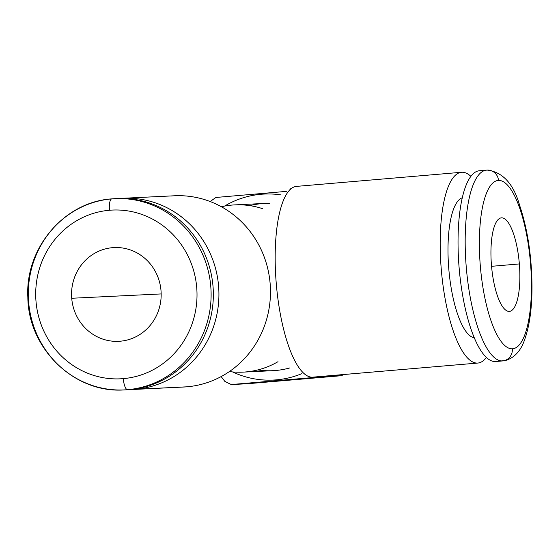 <?xml version="1.0" encoding="UTF-8"?>
<svg xmlns="http://www.w3.org/2000/svg" width="560" height="560" viewBox="0 0 560 560"><rect width="100%" height="100%" fill="white"/><g stroke="black" fill="none" stroke-linecap="round" stroke-linejoin="round"><path stroke-width="0.84" d="M479.71 170.73A95.739 28.469 85.1 0 0 459.102 267.519A95.739 28.469 85.1 0 0 495.397 361.55L502.537 360.941A95.739 28.469 85.1 0 0 502.852 360.92A95.739 28.469 -94.9 0 1 502.537 360.941A95.739 28.469 -94.9 0 1 466.284 267.428A95.739 28.469 -94.9 0 1 486.542 170.135A95.739 28.469 85.1 0 0 466.284 267.428A95.739 28.469 85.1 0 0 502.537 360.941A11.263 10.752 -92.8 0 0 512.33 348.796A84.476 25.116 85.1 0 0 530.516 263.396A84.476 25.116 85.1 0 0 498.491 180.425A11.263 10.752 -92.8 0 0 487.228 170.093A11.263 10.752 -92.8 0 0 486.85 170.114A95.739 28.469 85.1 0 0 486.542 170.135A95.739 28.469 -94.9 0 1 486.85 170.114A11.263 10.752 87.2 0 1 487.228 170.093A11.263 10.752 87.2 0 1 498.491 180.425A84.476 25.116 85.1 0 0 480.305 265.825A84.476 25.116 85.1 0 0 512.33 348.796A84.476 25.116 85.1 0 0 530.516 263.396A84.476 25.116 85.1 0 0 498.491 180.425A84.476 25.116 85.1 0 0 480.305 265.825A84.476 25.116 85.1 0 0 512.33 348.796A11.263 10.752 87.2 0 1 502.537 360.941L495.397 361.55A95.739 28.469 85.1 0 0 496.02 361.494M519.358 263.935A46.928 13.958 -94.9 0 1 509.257 311.381A46.928 13.958 -94.9 0 1 491.463 265.286A46.928 13.958 -94.9 0 1 501.564 217.84A46.928 13.958 -94.9 0 1 519.358 263.935L491.547 266.315L519.358 263.935A46.928 13.958 85.1 0 0 501.41 217.854A46.928 13.958 85.1 0 0 491.463 265.286A46.928 13.958 85.1 0 0 509.411 311.374A46.928 13.958 85.1 0 0 519.358 263.935M161.168 293.93L71.715 298.263A46.928 44.807 -92.8 0 0 118.629 341.32A46.928 44.807 -92.8 0 0 161.007 290.626A46.928 44.807 -92.8 0 0 114.086 247.569A46.928 44.807 -92.8 0 0 71.715 298.263L161.168 293.93M109.438 210.259A84.476 80.647 87.2 0 1 196.721 287.574A84.476 80.647 87.2 0 1 123.284 378.63A84.476 80.647 87.2 0 1 36.001 301.315A84.476 80.647 87.2 0 1 109.438 210.259A11.263 3.346 -94.9 0 1 111.825 198.877A11.263 3.346 -94.9 0 1 111.867 198.87A95.739 91.399 87.2 0 1 115.073 198.66A95.739 91.399 87.2 0 1 210.903 288.176A95.739 91.399 87.2 0 1 127.554 389.69A11.263 3.346 -94.9 0 1 123.284 378.63A84.476 80.647 -92.8 0 0 196.721 287.574A84.476 80.647 -92.8 0 0 109.438 210.259A84.476 80.647 -92.8 0 0 36.001 301.315A84.476 80.647 -92.8 0 0 123.284 378.63A11.263 3.346 85.1 0 0 127.554 389.69A95.739 91.399 -92.8 0 0 210.903 288.176A95.739 91.399 -92.8 0 0 115.073 198.66L111.825 198.877A11.263 3.346 85.1 0 0 111.825 198.877A11.263 3.346 85.1 0 0 109.438 210.259M71.715 298.263A46.928 44.807 -92.8 0 0 120.204 341.215A46.928 44.807 -92.8 0 0 161.007 290.626A46.928 44.807 -92.8 0 0 112.518 247.674A46.928 44.807 -92.8 0 0 71.715 298.263M115.073 198.66L117.306 198.548A95.739 91.399 87.2 0 1 213.136 288.071A95.739 91.399 87.2 0 1 129.787 389.585L127.554 389.69L129.787 389.585A95.739 91.399 87.2 0 1 126.574 389.802L124.341 389.907A95.739 91.399 -92.8 0 0 127.554 389.69A95.739 91.399 87.2 0 1 124.341 389.907C74.655 393.659 28.224 348.789 27.839 297.206C25.074 248.031 64.358 201.775 111.825 198.877M111.867 198.87A95.739 91.399 -92.8 0 0 28.511 300.391A95.739 91.399 -92.8 0 0 124.341 389.907M116.193 198.611A95.739 91.399 87.2 0 1 213.101 287.483A95.739 91.399 87.2 0 1 129.787 389.585A95.739 91.399 87.2 0 1 125.454 389.844M122.885 198.282L174.433 195.783A95.739 91.399 87.2 0 1 270.263 285.299A95.739 91.399 87.2 0 1 186.914 386.813L135.366 389.312A95.739 91.399 -92.8 0 0 218.715 287.798A95.739 91.399 -92.8 0 0 122.885 198.282A95.739 91.399 -92.8 0 0 120.099 198.457A95.739 91.399 87.2 0 1 218.61 286.342A95.739 91.399 87.2 0 1 135.366 389.312A95.739 91.399 87.2 0 1 129.36 389.62A95.739 91.399 -92.8 0 0 132.153 389.529A95.739 91.399 -92.8 0 0 135.366 389.312L186.914 386.813A95.739 91.399 87.2 0 1 183.701 387.03L132.153 389.529M296.842 186.361A95.739 28.469 85.1 0 0 276.234 283.15A95.739 28.469 85.1 0 0 312.536 377.181L477.54 363.076A95.739 28.469 85.1 0 0 477.848 363.055A95.739 28.469 85.1 0 0 486.367 357.441A95.739 28.469 85.1 0 1 477.54 363.076L312.536 377.181A95.739 28.469 -94.9 0 1 276.276 283.675A95.739 28.469 -94.9 0 1 296.534 186.382L461.538 172.277A95.739 28.469 85.1 0 0 441.287 269.57A95.739 28.469 85.1 0 0 477.54 363.076A95.739 28.469 85.1 0 1 441.245 269.045A95.739 28.469 85.1 0 1 461.853 172.256L461.853 172.256A95.739 28.469 85.1 0 0 461.538 172.277M186.914 386.813A95.739 91.399 -92.8 0 0 270.144 283.619A95.739 91.399 -92.8 0 0 171.227 195.993M477.848 363.055L312.844 377.16A95.739 28.469 -94.9 0 1 312.536 377.181M470.883 176.365A95.739 28.469 85.1 0 0 461.853 172.256A95.739 28.469 85.1 0 1 470.883 176.365M474.257 337.764A70.392 20.93 -94.9 0 1 448.84 269.451A70.392 20.93 -94.9 0 1 462.294 197.813A70.392 20.93 -94.9 0 0 448.84 269.451A70.392 20.93 -94.9 0 0 474.257 337.764M495.397 361.55A95.739 28.469 -94.9 0 1 459.144 268.037A95.739 28.469 -94.9 0 1 479.395 170.751L487.228 170.093C502.789 172.095 513.604 183.89 519.666 205.471C527.611 229.334 531.72 256.27 532 286.279C532.028 307.972 529.592 325.703 524.699 339.479C520.947 350.63 514.633 357.616 505.75 360.437L495.705 361.529A95.739 28.469 -94.9 0 1 495.397 361.55M232.015 205.072A83.72 79.933 87.2 0 1 262.773 208.733A83.72 79.933 -92.8 0 0 234.822 204.883A83.72 79.933 -92.8 0 0 232.015 205.072A83.72 79.933 -92.8 0 0 221.368 206.745M278.019 361.683A83.72 79.933 87.2 0 1 245.735 371.945A83.72 79.933 87.2 0 1 229.355 371.581A83.72 79.933 -92.8 0 0 242.928 372.134A83.72 79.933 -92.8 0 0 245.735 371.945A83.72 79.933 -92.8 0 0 278.019 361.683M257.803 369.929A83.72 79.933 -92.8 0 0 289.667 367.962A83.72 79.933 87.2 0 1 272.832 370.685L242.928 372.134M234.822 204.883L264.726 203.434A83.72 79.933 87.2 0 1 269.612 203.35A83.72 79.933 -92.8 0 0 249.844 205.639M224.574 206.08A93.107 88.893 87.2 0 1 281.064 194.908A93.107 88.893 -92.8 0 0 224.574 206.08M301.595 373.737A93.107 88.893 87.2 0 1 232.61 371.938A93.107 88.893 -92.8 0 0 301.595 373.737M210.266 201.572A106.253 101.437 87.2 0 1 215.95 197.463L286.328 191.387L215.95 197.463A106.253 101.437 -92.8 0 0 210.266 201.572M341.684 375.683L326.067 376.439A106.253 101.437 -92.8 0 0 326.753 375.97A106.253 101.437 87.2 0 1 326.067 376.439L341.684 375.683A106.253 101.437 -92.8 0 0 343.329 374.556A106.253 101.437 87.2 0 1 341.684 375.683L246.953 383.782L341.684 375.683M231.329 384.538L246.953 383.782L231.329 384.538L326.067 376.439L231.329 384.538A106.253 101.437 87.2 0 1 224.742 381.283A106.253 101.437 -92.8 0 0 231.329 384.538M224.742 381.283L221.165 376.572L224.742 381.283M289.898 189.224L292.747 187.6"/></g></svg>
